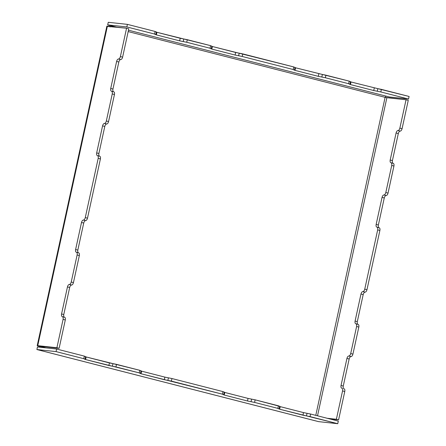 <?xml version="1.0" encoding="UTF-8"?>
<svg xmlns="http://www.w3.org/2000/svg" width="446" height="446" viewBox="0 0 446 446"><rect width="100%" height="100%" fill="white"/><g stroke="black" fill="none" stroke-linecap="round" stroke-linejoin="round"><path stroke-width="0.67" d="M314.993 420.712L36.895 349.536L37.458 346.96L56.62 349.023L84.344 356.12L83.787 358.695L85.576 359.548L86.139 356.973L85.576 359.548L108.869 365.508L109.432 362.933L108.869 365.508L112.409 366.216L112.972 363.641L112.409 366.216L115.949 366.93L116.506 364.354L109.432 362.933L85.548 356.811L139.799 370.314L139.236 372.889L141.031 373.742L141.594 371.161L141.031 373.742L164.318 379.702L164.881 377.126L164.318 379.702L167.858 380.41L168.421 377.834L167.858 380.41L171.398 381.124L171.961 378.543L164.881 377.126L140.997 371.005L164.881 377.126L171.961 378.543L222.978 391.605L171.961 378.543L171.398 381.124L222.415 394.18L222.978 391.605L223.875 392.028L222.978 391.605L222.415 394.18L141.031 373.742L139.236 372.889L139.799 370.314L116.506 364.354L115.949 366.93L139.236 372.889L85.576 359.548L83.787 358.695L84.344 356.12L56.62 349.023L56.057 351.599L83.787 358.695L56.057 351.599L36.895 349.536L39.95 350.316M156.395 31.883L155.832 34.459L155.47 34.465L156.362 34.888L156.925 32.313L156.362 34.888L179.654 40.854L180.217 38.272L179.654 40.854L183.195 41.562L183.758 38.986L183.195 41.562L186.735 42.27L187.298 39.694L180.217 38.272L156.334 32.151L210.584 45.654L210.021 48.235L211.817 49.082L212.38 46.507L211.817 49.082L235.109 55.042L235.666 52.466L235.109 55.042L238.643 55.756L239.207 53.18L238.643 55.756L242.184 56.464L242.747 53.888L235.666 52.466L212.38 46.507L293.763 66.945L293.2 69.52L294.996 70.373L295.559 67.798L294.962 67.636L349.212 81.139L348.655 83.714L350.445 84.567L351.008 81.986L350.417 81.83L409.105 96.464L408.542 99.04L389.38 96.977L386.052 96.124L385.11 97.34L386.052 96.124L128.476 30.2L389.38 96.977L408.542 99.04L380.817 91.948L408.542 99.04L409.105 96.464L381.375 89.367L380.817 91.948L373.737 90.527L350.445 84.567L348.655 83.714L325.363 77.755L348.655 83.714L349.212 81.139L325.926 75.179L325.363 77.755L318.282 76.333L294.996 70.373L293.2 69.52L242.184 56.464L293.2 69.52L293.763 66.945L242.747 53.888L242.184 56.464L235.109 55.042L211.817 49.082L210.021 48.235L186.735 42.27L210.021 48.235L210.584 45.654L187.298 39.694L186.735 42.27L179.654 40.854L156.362 34.888L154.572 34.041L155.136 31.465L127.405 24.368L126.848 26.944L154.572 34.041L126.848 26.944L107.687 24.876L116.59 27.156L111.009 25.729L110.067 26.944L111.009 25.729L107.687 24.876L126.848 26.944L127.405 24.368L155.136 31.465L156.028 31.889L155.136 31.465L154.572 34.041L155.102 34.47M224.238 392.023L223.675 394.598L223.312 394.604L224.21 395.028L224.767 392.452L224.176 392.29L248.06 398.412L255.14 399.833L254.577 402.409L277.864 408.374L278.427 405.793L255.14 399.833L279.324 406.222L278.427 405.793L277.864 408.374L254.577 402.409L247.497 400.993L224.21 395.028L222.415 394.18L222.95 394.61M358.824 327.074L356.605 326.505L350.707 353.561L352.92 354.13L358.824 327.074L352.92 354.13C352.502 355.674 351.872 356.488 351.041 356.566C350.205 356.644 349.58 357.452 349.157 358.997L343.258 386.052C343.002 387.619 343.253 388.522 344.017 388.773C344.78 389.023 345.031 389.927 344.775 391.493L342.556 390.925L336.379 419.268L338.598 419.837L344.775 391.493L338.598 419.837L327.191 418.276L336.379 419.268L342.556 390.925C342.812 389.364 342.561 388.455 341.798 388.204C341.039 387.953 340.783 387.05 341.039 385.483L346.938 358.433C347.362 356.884 347.986 356.075 348.822 355.997C349.653 355.919 350.283 355.105 350.707 353.561L356.605 326.505C356.856 324.944 356.605 324.041 355.841 323.79C355.083 323.54 354.826 322.631 355.083 321.07L360.981 294.014C361.405 292.47 362.035 291.656 362.866 291.578C363.696 291.506 364.326 290.692 364.75 289.147L377.673 229.885C377.924 228.319 377.673 227.415 376.909 227.165C376.151 226.914 375.894 226.01 376.151 224.444L382.049 197.388C382.473 195.844 383.103 195.036 383.934 194.958C384.764 194.88 385.394 194.066 385.818 192.521L388.037 193.09L393.935 166.035L391.716 165.466L385.818 192.521L391.716 165.466C391.973 163.905 391.716 162.996 390.958 162.751C390.194 162.5 389.943 161.591 390.194 160.03L396.093 132.975C396.516 131.431 397.146 130.617 397.977 130.539C398.813 130.461 399.438 129.652 399.861 128.108L402.08 128.677L408.257 100.333L406.044 99.765L399.861 128.108L406.044 99.765L408.257 100.333L402.08 128.677C401.656 130.221 401.026 131.029 400.196 131.107C399.365 131.185 398.735 131.999 398.311 133.544L392.413 160.599C392.162 162.16 392.413 163.069 393.177 163.314C393.935 163.565 394.186 164.474 393.935 166.035L388.037 193.09C387.613 194.634 386.983 195.448 386.152 195.526C385.322 195.604 384.692 196.413 384.268 197.957L378.37 225.013C378.113 226.574 378.37 227.482 379.128 227.733C379.892 227.984 380.143 228.887 379.886 230.454L366.969 289.716C366.545 291.26 365.915 292.069 365.084 292.147C364.254 292.225 363.624 293.039 363.2 294.583L357.302 321.638C357.045 323.199 357.302 324.108 358.06 324.359C358.824 324.604 359.075 325.513 358.824 327.074C359.075 325.513 358.824 324.604 358.06 324.359L355.841 323.79L358.06 324.359C357.302 324.108 357.045 323.199 357.302 321.638L363.2 294.583C363.624 293.039 364.254 292.225 365.084 292.147C365.915 292.069 366.545 291.26 366.969 289.716L379.886 230.454L377.673 229.885L364.75 289.147L366.969 289.716L364.75 289.147C364.326 290.692 363.696 291.506 362.866 291.578L365.084 292.147L362.866 291.578C362.035 291.656 361.405 292.47 360.981 294.014L363.2 294.583L360.981 294.014L355.083 321.07L357.302 321.638L355.083 321.07C354.826 322.631 355.083 323.54 355.841 323.79C356.605 324.041 356.856 324.944 356.605 326.505L358.824 327.074M76.584 252.319L76.366 252.258C77.13 252.508 77.381 253.412 77.125 254.978L79.343 255.547L77.125 254.978L71.226 282.034L73.445 282.597L79.343 255.547L73.445 282.597C73.021 284.147 72.397 284.955 71.561 285.033C70.73 285.111 70.1 285.925 69.676 287.469L63.778 314.525C63.527 316.086 63.778 316.989 64.542 317.24C65.3 317.491 65.556 318.399 65.3 319.96L63.081 319.392L56.904 347.735L59.117 348.304L65.3 319.96L59.117 348.304L56.904 347.735L37.743 345.667C36.756 345.594 37.208 345.806 39.086 346.308L38.953 347.116L39.086 346.308L40.408 346.447L39.086 346.308C37.208 345.806 36.756 345.594 37.743 345.667L56.904 347.735L63.081 319.392C63.338 317.831 63.081 316.922 62.323 316.671C61.559 316.426 61.308 315.517 61.565 313.956L67.463 286.901C67.881 285.356 68.511 284.542 69.342 284.464C70.178 284.386 70.802 283.578 71.226 282.034L77.125 254.978C77.381 253.412 77.13 252.508 76.366 252.258C75.608 252.007 75.352 251.104 75.608 249.537L81.506 222.482C81.93 220.937 82.555 220.129 83.391 220.051C84.222 219.973 84.851 219.159 85.275 217.615L98.192 158.352C98.449 156.791 98.198 155.883 97.434 155.632C96.671 155.381 96.42 154.478 96.676 152.917L102.574 125.861C102.998 124.317 103.623 123.503 104.459 123.425C105.289 123.347 105.919 122.533 106.338 120.989L108.556 121.557L114.455 94.502L112.241 93.939L106.338 120.989L112.241 93.939C112.492 92.372 112.241 91.469 111.478 91.218C110.719 90.967 110.463 90.059 110.719 88.498L116.618 61.442C117.042 59.898 117.672 59.089 118.502 59.011C119.333 58.933 119.963 58.119 120.387 56.575L122.605 57.144L128.782 28.8L126.564 28.232L120.387 56.575L126.564 28.232L128.782 28.8L122.605 57.144C122.182 58.688 121.552 59.496 120.721 59.574C119.885 59.652 119.26 60.466 118.837 62.011L112.938 89.066C112.682 90.627 112.938 91.536 113.697 91.787C114.46 92.032 114.711 92.941 114.455 94.502L108.556 121.557C108.133 123.102 107.508 123.916 106.672 123.994C105.841 124.072 105.217 124.88 104.793 126.424L98.895 153.48C98.638 155.046 98.889 155.949 99.653 156.2C100.411 156.451 100.668 157.354 100.411 158.921L87.488 218.183C87.07 219.727 86.44 220.541 85.61 220.619C84.773 220.698 84.149 221.506 83.725 223.05L77.827 250.106C77.571 251.667 77.821 252.575 78.585 252.826C79.343 253.077 79.6 253.98 79.343 255.547C79.6 253.98 79.343 253.077 78.585 252.826C77.821 252.575 77.571 251.667 77.827 250.106L83.725 223.05C84.149 221.506 84.773 220.698 85.61 220.619L83.391 220.051C82.555 220.129 81.93 220.937 81.506 222.482L83.725 223.05L81.506 222.482L75.608 249.537L77.827 250.106L75.608 249.537C75.352 251.104 75.608 252.007 76.366 252.258L76.55 252.302M40.374 347.272L40.408 346.447L45.983 347.874L40.408 346.447L40.374 347.272M109.248 25.277L108.869 26.325L109.248 25.277M279.687 406.217L279.124 408.792L278.761 408.798L279.659 409.222L280.222 406.646L279.631 406.484L303.509 412.606L310.589 414.027L310.026 416.603L337.756 423.7L338.313 421.124L310.589 414.027L338.313 421.124L337.756 423.7L279.659 409.222L277.864 408.374L278.399 408.804M128.175 31.582L385.11 97.34L128.175 31.582M315.774 415.354L385.11 97.34L406.044 99.765L386.883 97.696L317.524 415.8L386.883 97.696L385.11 97.34L315.774 415.354M40.441 346.291L59.117 348.304L40.441 346.291M139.799 370.314L140.696 370.738L139.799 370.314M84.344 356.12L85.242 356.544L84.344 356.12M210.584 45.654L211.482 46.083L210.584 45.654M293.763 66.945L294.661 67.368L293.763 66.945M349.212 81.139L350.11 81.562L349.212 81.139M108.244 22.3L127.405 24.368L108.244 22.3L107.687 24.876L108.244 22.3M40.224 350.383L318.595 421.632L337.756 423.7L318.595 421.632L315.266 420.784M329.41 418.844L338.598 419.837L329.41 418.844M107.352 26.403L126.564 28.232L107.402 26.163L37.743 345.667L107.402 26.163L106.856 26.175L37.196 345.678L37.743 345.667M97.652 155.699L97.434 155.632C98.198 155.883 98.449 156.791 98.192 158.352L85.275 217.615L87.488 218.183L100.411 158.921L98.192 158.352L100.411 158.921C100.668 157.354 100.411 156.451 99.653 156.2C98.889 155.949 98.638 155.046 98.895 153.48L96.676 152.917C96.42 154.478 96.671 155.381 97.434 155.632L97.618 155.682M39.956 346.235L40.408 346.447M36.895 349.536L56.057 351.599L56.62 349.023L37.458 346.96L36.895 349.536M397.977 130.539L400.196 131.107C401.026 131.029 401.656 130.221 402.08 128.677L399.861 128.108C399.438 129.652 398.813 130.461 397.977 130.539C397.146 130.617 396.516 131.431 396.093 132.975L390.194 160.03C389.943 161.591 390.194 162.5 390.958 162.751L393.266 163.331L390.958 162.751C391.716 162.996 391.973 163.905 391.716 165.466L393.935 166.035C394.186 164.474 393.935 163.565 393.177 163.314C392.413 163.069 392.162 162.16 392.413 160.599L390.194 160.03L392.413 160.599L398.311 133.544L396.093 132.975L398.311 133.544C398.735 131.999 399.365 131.185 400.196 131.107L397.977 130.539M111.701 91.279L111.478 91.218C112.241 91.469 112.492 92.372 112.241 93.939L114.455 94.502C114.711 92.941 114.46 92.032 113.697 91.787C112.938 91.536 112.682 90.627 112.938 89.066L110.719 88.498C110.463 90.059 110.719 90.967 111.478 91.218L111.662 91.263M116.618 61.442L110.719 88.498L112.938 89.066L118.837 62.011L116.618 61.442L118.837 62.011C119.26 60.466 119.885 59.652 120.721 59.574L118.502 59.011C117.672 59.089 117.042 59.898 116.618 61.442M120.387 56.575C119.963 58.119 119.333 58.933 118.502 59.011L120.721 59.574C121.552 59.496 122.182 58.688 122.605 57.144L120.387 56.575M111.478 91.218L113.791 91.804L111.478 91.218M383.934 194.958L386.152 195.526C386.983 195.448 387.613 194.634 388.037 193.09L385.818 192.521C385.394 194.066 384.764 194.88 383.934 194.958C383.103 195.036 382.473 195.844 382.049 197.388L376.151 224.444C375.894 226.01 376.151 226.914 376.909 227.165L379.223 227.75L376.909 227.165C377.673 227.415 377.924 228.319 377.673 229.885L379.886 230.454C380.143 228.887 379.892 227.984 379.128 227.733C378.37 227.482 378.113 226.574 378.37 225.013L376.151 224.444L378.37 225.013L384.268 197.957L382.049 197.388L384.268 197.957C384.692 196.413 385.322 195.604 386.152 195.526L383.934 194.958M102.574 125.861L96.676 152.917L98.895 153.48L104.793 126.424L102.574 125.861L104.793 126.424C105.217 124.88 105.841 124.072 106.672 123.994L104.459 123.425C103.623 123.503 102.998 124.317 102.574 125.861M106.338 120.989C105.919 122.533 105.289 123.347 104.459 123.425L106.672 123.994C107.508 123.916 108.133 123.102 108.556 121.557L106.338 120.989M97.434 155.632L99.748 156.217L97.434 155.632M342.021 388.271L341.798 388.204C342.561 388.455 342.812 389.364 342.556 390.925L344.775 391.493C345.031 389.927 344.78 389.023 344.017 388.773C343.253 388.522 343.002 387.619 343.258 386.052L349.157 358.997C349.58 357.452 350.205 356.644 351.041 356.566C351.872 356.488 352.502 355.674 352.92 354.13L350.707 353.561C350.283 355.105 349.653 355.919 348.822 355.997L351.041 356.566L348.822 355.997C347.986 356.075 347.362 356.884 346.938 358.433L349.157 358.997L346.938 358.433L341.039 385.483L343.258 386.052L341.039 385.483C340.783 387.05 341.039 387.953 341.798 388.204L341.982 388.254M67.463 286.901L69.676 287.469C70.1 285.925 70.73 285.111 71.561 285.033L69.342 284.464C68.511 284.542 67.881 285.356 67.463 286.901L61.565 313.956L63.778 314.525L69.676 287.469L67.463 286.901M62.54 316.738L62.323 316.671C63.081 316.922 63.338 317.831 63.081 319.392L65.3 319.96C65.556 318.399 65.3 317.491 64.542 317.24C63.778 316.989 63.527 316.086 63.778 314.525L61.565 313.956C61.308 315.517 61.559 316.426 62.323 316.671L62.507 316.721M64.631 317.257L62.323 316.671L64.631 317.257M69.342 284.464L71.561 285.033C72.397 284.955 73.021 284.147 73.445 282.597L71.226 282.034C70.802 283.578 70.178 284.386 69.342 284.464M78.68 252.843L76.366 252.258L78.68 252.843M83.391 220.051L85.61 220.619C86.44 220.541 87.07 219.727 87.488 218.183L85.275 217.615C84.851 219.159 84.222 219.973 83.391 220.051M303.509 412.606L280.222 406.646L279.659 409.222L302.951 415.181L303.509 412.606L302.951 415.181L310.026 416.603L310.589 414.027L307.049 413.319L306.486 415.895L307.049 413.319L303.509 412.606M377.277 91.235L380.817 91.948L381.375 89.367L377.834 88.659L377.277 91.235L377.834 88.659L351.008 81.986L350.445 84.567L373.737 90.527L374.3 87.951L373.737 90.527L377.277 91.235M350.472 81.557L349.915 84.132L349.185 84.143M248.06 398.412L224.767 392.452L224.21 395.028L247.497 400.993L248.06 398.412L247.497 400.993L254.577 402.409L255.14 399.833L251.6 399.125L251.037 401.701L251.6 399.125L248.06 398.412M321.822 77.041L325.363 77.755L325.926 75.179L322.386 74.465L321.822 77.041L322.386 74.465L295.559 67.798L294.996 70.373L318.282 76.333L318.845 73.757L318.282 76.333L321.822 77.041M295.023 67.363L294.46 69.944L293.736 69.95M85.604 356.544L85.047 359.119L84.316 359.125M141.059 370.732L140.496 373.308L139.771 373.319M211.844 46.077L211.281 48.653L210.557 48.664M315.127 420.756L40.084 350.361"/></g></svg>
